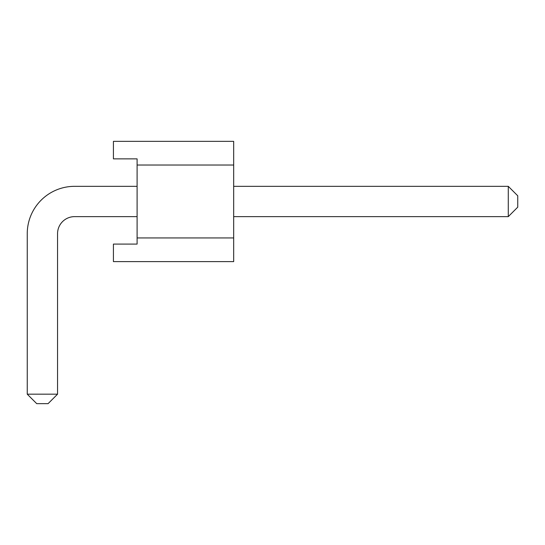 <?xml version="1.0" encoding="UTF-8"?>
<svg xmlns="http://www.w3.org/2000/svg" width="545" height="545" viewBox="0 0 545 545"><rect width="100%" height="100%" fill="white"/><g stroke="black" fill="none" stroke-linecap="round" stroke-linejoin="round"><path stroke-width="0.82" d="M508.281 186.329L233.676 186.329L508.281 186.329L233.676 186.329L508.281 186.329L233.676 186.329L508.281 186.329L233.676 186.329L508.281 186.329L517.75 195.798L517.75 207.161L508.281 216.631L508.281 186.329M74.597 186.329L137.095 186.329L74.597 186.329A47.347 47.347 0 0 0 27.25 233.676L27.25 394.178L36.719 403.647L48.083 403.647L57.552 394.178L57.552 233.676A17.045 17.045 0 0 1 74.597 216.631L137.095 216.631M57.552 233.676A17.045 17.045 0 0 1 74.597 216.631A17.045 17.045 0 0 0 57.552 233.676A17.045 17.045 0 0 1 74.597 216.631A17.045 17.045 0 0 0 57.552 233.676A17.045 17.045 0 0 1 74.597 216.631A17.045 17.045 0 0 0 57.552 233.676A17.045 17.045 0 0 1 74.597 216.631M233.676 216.631L508.281 216.631M27.25 394.178L57.552 394.178M137.095 237.94L137.095 244.092L113.421 244.092L113.421 261.614L233.676 261.614L233.676 141.353L113.421 141.353L113.421 158.868L137.095 158.868L137.095 237.94L233.676 237.94M137.095 165.026L233.676 165.026"/></g></svg>
